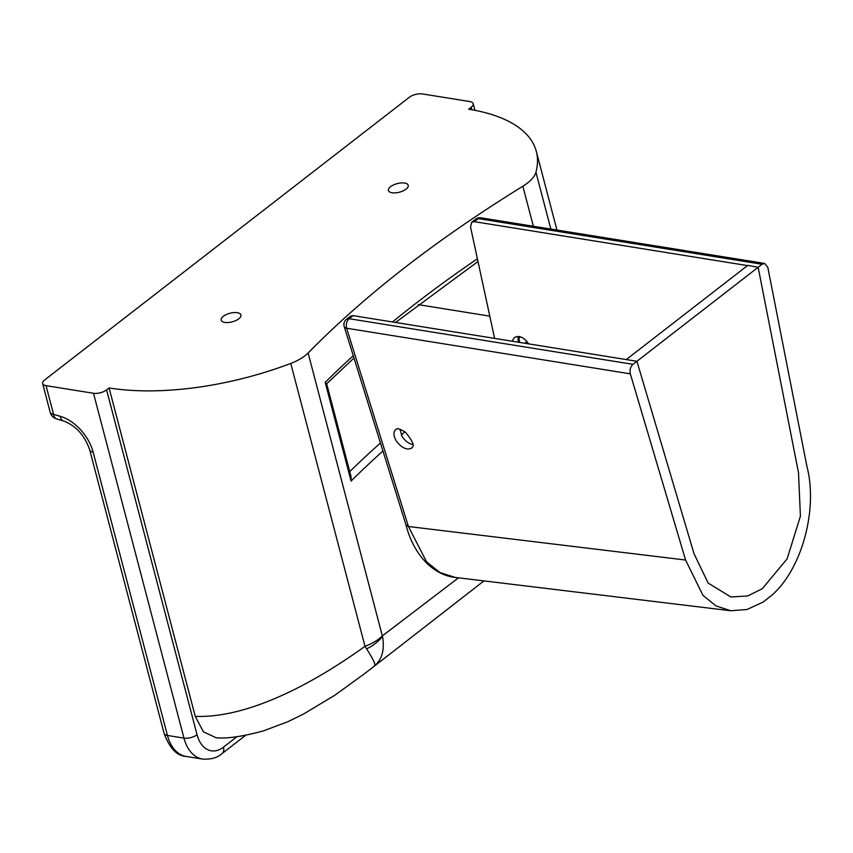 <?xml version="1.0" encoding="UTF-8"?>
<svg xmlns="http://www.w3.org/2000/svg" width="853" height="853" viewBox="0 0 853 853"><rect width="100%" height="100%" fill="white"/><g stroke="black" fill="none" stroke-linecap="round" stroke-linejoin="round"><path stroke-width="1.28" d="M224.755 322.413A10.236 4.436 165.3 0 1 221.172 320.152A10.236 4.436 165.3 0 1 229.937 313.264A10.236 4.436 165.3 0 1 240.962 314.96A10.236 4.436 165.3 0 1 235.833 320.557A10.236 4.436 165.3 0 1 224.755 322.413M392.06 192.767A10.236 4.436 165.3 0 1 388.435 190.496A10.236 4.436 165.3 0 1 397.199 183.608A10.236 4.436 165.3 0 1 408.224 185.304A10.236 4.436 165.3 0 1 403.117 190.891A10.236 4.436 165.3 0 1 392.06 192.767M458.509 577.822L382.336 635.911A34.109 14.8 165.3 0 1 364.988 646.329L366.641 648.888C372.985 658.772 375.651 664.38 374.648 665.724C382.176 659.262 384.788 649.496 382.496 636.423A34.109 17.924 160.1 0 1 366.641 648.888M382.336 635.911L308.114 353.003A1063.936 461.633 165.3 0 1 522.857 186.253L533.349 226.237M236.963 736.704L223.454 747.175A31.38 20.173 -80.9 0 1 197.043 734.732L106.582 389.906A9.554 4.148 165.3 0 1 93.499 393.276L46.03 385.652A9.554 4.148 165.3 0 1 42.65 383.53A9.554 4.148 165.3 0 1 44.665 379.948L409.301 97.306A9.554 4.148 165.3 0 1 422.374 93.926L469.843 101.56A9.554 4.148 165.3 0 1 473.223 103.671A9.554 4.148 165.3 0 1 471.208 107.254L471.869 109.738M106.582 389.906L109.088 387.955A190.848 82.805 -14.7 0 0 290.766 363.421L364.988 646.329C310.119 685.791 246.389 718.322 195.241 716.36L203.419 731.831L216.225 737.792C227.005 738.773 242.689 736.491 263.278 730.936L287.856 721.702L303.433 714.11L334.92 695.184L364.871 673.443L396.037 649.282M308.114 353.003A34.109 14.8 165.3 0 1 290.766 363.421M550.846 229.052L535.94 172.221A40.933 17.764 165.3 0 1 522.857 186.253M535.94 172.221A190.848 82.805 -14.7 0 0 536.324 151.45A190.848 82.805 -14.7 0 0 468.702 109.205L471.208 107.254M109.088 387.955L195.241 716.36M489.793 316.143L418.194 304.638M353.27 355.733A1063.936 461.633 -14.7 0 0 325.196 382.4L326.635 383.605L351.031 476.582L351.084 481.092A1063.936 461.633 165.3 0 1 382.954 451.002M798.397 472.167L758.146 267.298L762.081 264.249L764.715 263.449L767.796 267.288L806.842 466.026C818.283 509.337 801.788 569.58 771.485 595.533L762.987 602.133L771.485 595.533M762.987 602.133L746.929 609.522L730.797 610.759L715.944 605.897L702.957 595.351L685.577 560.026L408.427 526.504L346.638 328.224A6.824 3.199 162.7 0 1 344.217 326.688A6.824 3.199 162.7 0 1 344.217 326.678L406.007 525L408.427 526.504L426.607 561.903L439.967 572.523L455.086 577.406C445.405 576.329 436.32 571.947 427.833 564.26C415.059 551.912 408.907 536.548 405.996 524.947L406.007 525M685.577 560.026L630.335 373.849C629.535 369.967 630.41 366.801 632.969 364.327L636.914 361.277L693.862 553.202M747.505 265.592L474.364 221.663L478.309 218.603L762.081 264.249M494.601 338.396L470.525 226.962L471.698 222.249L474.364 221.663M626.529 359.369L747.761 265.39L758.146 267.298L636.914 361.277L626.603 359.614M518.091 336.434L518.197 342.192M512.109 341.211L514.295 337.575C519.082 335.09 523.859 337.191 528.625 343.866M395.984 440.436C393.318 435.499 393.265 431.821 395.824 429.411L395.824 429.411C396.89 429.901 395.621 426.095 405.538 432.29C418.972 448.849 410.474 446.769 411.828 448.081L411.828 448.081C406.892 450.384 401.752 448.049 396.378 441.076L395.984 440.436M399.854 429.176L402.2 436.576C405.143 440.99 408.683 443.645 412.831 444.552M636.914 361.277L353.121 315.642L350.54 316.164L346.553 319.257A6.824 6.824 0 0 0 344.217 326.688M693.947 553.544L708.161 583.111L730.85 596.961L747.654 595.98L762.273 588.741L787.116 558.864L800.423 516.129L798.483 472.509M477.403 258.79A1063.936 461.633 -14.7 0 0 392.476 321.976M325.196 382.4L351.084 481.092M401.283 434.934A1063.936 461.633 165.3 0 1 404.951 431.831M524.67 343.226A1063.936 461.633 165.3 0 1 527.069 341.658M223.454 747.175A9.554 6.035 52.2 0 1 222.079 753.562L245.621 735.318M197.043 734.732A9.554 4.148 165.3 0 1 183.971 738.112A40.933 26.315 99.1 0 0 202.556 759.074C211.086 759.565 217.6 757.731 222.079 753.562M93.499 393.276L183.971 738.112L167.455 735.457L93.126 452.111A36.839 23.255 -127.8 0 0 60.296 416.317L53.568 414.355L46.03 385.652M186.05 756.419A40.933 26.315 -80.9 0 1 167.455 735.457A9.554 4.148 165.3 0 1 164.075 733.335C169.662 748.284 176.987 755.971 186.05 756.419L202.556 759.074M50.178 412.244A9.554 4.148 -14.7 0 0 53.568 414.355A9.554 5.587 -73.8 0 0 56.746 418.983A9.554 9.554 0 0 1 50.178 412.244L42.65 383.53M60.296 416.317A9.554 5.587 106.2 0 0 63.474 420.945L56.746 418.983M93.126 452.111A9.554 4.148 165.3 0 1 89.736 450L164.075 733.335M520.607 336.914A1069.395 464 -14.7 0 0 518.667 338.193M380.459 442.984A1069.395 464 -14.7 0 0 349.73 471.645M480.996 217.814A6.824 4.382 99.1 0 0 480.953 217.814L480.953 217.814A6.824 4.382 99.1 0 0 478.309 218.603A6.824 4.308 52.2 0 0 475.697 219.157A6.824 6.824 0 0 1 480.953 217.814L764.715 263.449M632.969 364.327L349.165 318.713A6.824 4.382 99.1 0 0 346.638 328.224L630.335 373.849M353.121 315.642L349.165 318.713A6.824 4.308 -127.8 0 0 346.553 319.257M473.223 103.671L474.972 110.314M396.016 649.304L483.95 580.904M536.324 151.45L556.945 230.033M395.536 649.677L364.871 673.443M63.474 420.945C75.928 425.658 84.682 435.339 89.736 450M326.688 383.797L353.984 358.025M395.568 322.466L477.989 261.508M471.698 222.249L475.697 219.157M518.688 336.477L519.616 342.416M455.086 577.406L730.797 610.759"/></g></svg>
